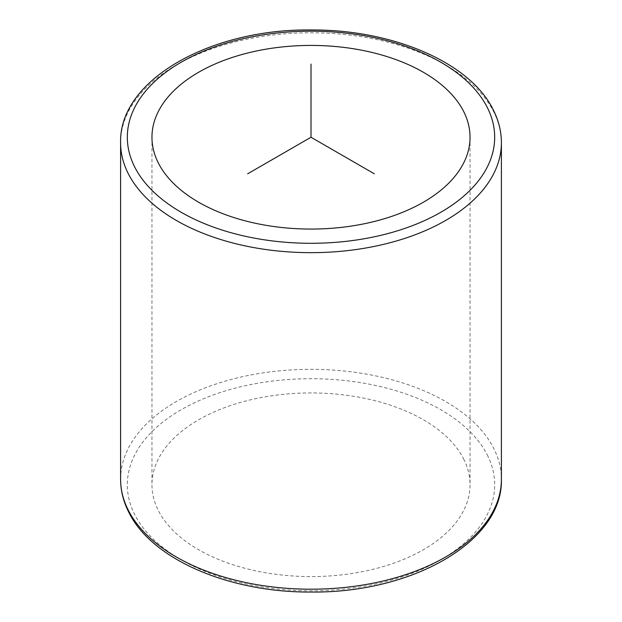 <?xml version="1.0" encoding="UTF-8"?>
<svg xmlns="http://www.w3.org/2000/svg" width="622" height="622" viewBox="0 0 622 622"><rect width="100%" height="100%" fill="white"/><g stroke="black" fill="none" stroke-linecap="round" stroke-linejoin="round"><path stroke-width="0.47" stroke-dasharray="3.11 2.33" d="M463.608 458.904A159.045 91.823 180 0 1 470.045 484.756A159.045 91.823 180 0 1 333.617 575.645A159.045 91.823 180 0 1 158.392 510.608A159.045 91.823 180 0 1 151.955 484.756A159.045 91.823 180 0 1 288.383 393.866A159.045 91.823 180 0 1 463.608 458.904M120.598 142.733A190.402 109.931 180 0 1 283.92 33.922A190.402 109.931 180 0 1 493.705 111.781A190.402 109.931 180 0 1 501.402 142.733M487.251 454.9A183.684 106.051 180 0 1 362.712 586.515A183.684 106.051 180 0 1 134.749 514.612A183.684 106.051 180 0 1 259.288 382.997A183.684 106.051 180 0 1 487.251 454.9M120.598 479.267A190.402 109.931 180 0 1 283.92 370.455A190.402 109.931 180 0 1 493.705 448.322A190.402 109.931 180 0 1 501.402 479.267M470.045 137.244L470.045 484.756M151.955 137.244L151.955 484.756"/><path stroke-width="0.93" d="M463.608 111.392A159.045 91.823 180 0 1 470.045 137.244A159.045 91.823 180 0 1 333.617 228.134A159.045 91.823 180 0 1 158.392 163.096A159.045 91.823 180 0 1 151.955 137.244A159.045 91.823 180 0 1 288.383 46.355A159.045 91.823 180 0 1 463.608 111.392M374.358 173.826L311 137.244L247.642 173.826M311 137.244L311 64.089M134.749 167.1A183.684 106.051 180 0 1 259.288 35.485A183.684 106.051 180 0 1 487.251 107.388A183.684 106.051 180 0 1 362.712 239.003A183.684 106.051 180 0 1 134.749 167.1M120.598 142.733C118.833 80.114 210.423 28.721 310.899 29.965C392.381 29.374 470.115 62.332 493.246 109.83C498.65 120.481 501.371 131.444 501.402 142.733A190.402 109.931 180 0 1 338.08 251.545A190.402 109.931 180 0 1 128.295 173.686A190.402 109.931 180 0 1 120.598 142.733L120.598 479.267A190.402 109.931 180 0 0 128.295 510.219A190.402 109.931 180 0 0 338.08 588.078A190.402 109.931 180 0 0 501.402 479.267C503.151 541.746 411.989 593.077 311.731 592.035C230.039 592.797 151.931 559.792 128.754 512.17C123.35 501.519 120.629 490.556 120.598 479.267M501.402 142.733L501.402 479.267"/></g></svg>
